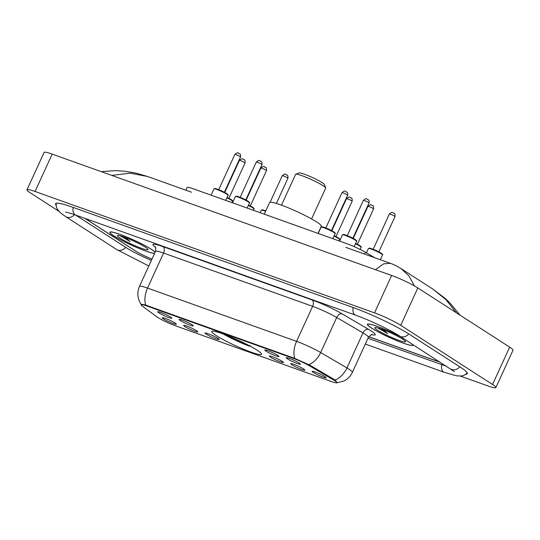 <?xml version="1.0" encoding="UTF-8"?>
<svg xmlns="http://www.w3.org/2000/svg" width="540" height="540" viewBox="0 0 540 540"><rect width="100%" height="100%" fill="white"/><g stroke="black" fill="none" stroke-linecap="round" stroke-linejoin="round"><path stroke-width="0.81" d="M257.128 350.204A27.405 3.058 -155.4 0 0 229.79 336.562A27.405 3.058 -155.4 0 0 211.721 331.472A27.405 3.058 -155.4 0 0 216.142 335.549A27.405 3.058 -155.4 0 0 243.479 349.191A27.405 3.058 -155.4 0 0 261.549 354.287A27.405 3.058 -155.4 0 0 257.128 350.204M266.058 351.202A7.756 0.864 24.6 0 1 264.85 350.001A7.756 0.864 24.6 0 1 270.149 351.587A7.756 0.864 24.6 0 1 277.654 355.354A7.756 0.864 24.6 0 1 278.917 356.447A7.756 0.864 24.6 0 1 274.023 355.158A7.756 0.864 24.6 0 1 266.058 351.202M180.38 320.571A7.756 0.864 24.6 0 1 179.172 319.37A7.756 0.864 24.6 0 1 184.478 320.949A7.756 0.864 24.6 0 1 191.984 324.716A7.756 0.864 24.6 0 1 193.239 325.809A7.756 0.864 24.6 0 1 188.345 324.52A7.756 0.864 24.6 0 1 180.38 320.571M158.963 312.91A7.756 0.864 24.6 0 1 157.754 311.708A7.756 0.864 24.6 0 1 163.053 313.288A7.756 0.864 24.6 0 1 170.566 317.054A7.756 0.864 24.6 0 1 171.821 318.148A7.756 0.864 24.6 0 1 166.928 316.865A7.756 0.864 24.6 0 1 158.963 312.91M287.476 358.864A7.756 0.864 24.6 0 1 286.268 357.662A7.756 0.864 24.6 0 1 291.566 359.242A7.756 0.864 24.6 0 1 299.079 363.008A7.756 0.864 24.6 0 1 300.334 364.102A7.756 0.864 24.6 0 1 295.441 362.819A7.756 0.864 24.6 0 1 287.476 358.864M292.019 364.865A7.756 0.864 24.6 0 1 290.81 363.663A7.756 0.864 24.6 0 1 296.109 365.249A7.756 0.864 24.6 0 1 303.615 369.009A7.756 0.864 24.6 0 1 304.877 370.103A7.756 0.864 24.6 0 1 299.984 368.82A7.756 0.864 24.6 0 1 292.019 364.865M270.601 357.203A7.756 0.864 24.6 0 1 269.386 356.002A7.756 0.864 24.6 0 1 274.691 357.588A7.756 0.864 24.6 0 1 282.197 361.355A7.756 0.864 24.6 0 1 283.459 362.448A7.756 0.864 24.6 0 1 278.566 361.159A7.756 0.864 24.6 0 1 270.601 357.203M206.341 334.226A7.756 0.864 24.6 0 1 205.132 333.025A7.756 0.864 24.6 0 1 210.431 334.611A7.756 0.864 24.6 0 1 217.944 338.378A7.756 0.864 24.6 0 1 219.2 339.471A7.756 0.864 24.6 0 1 214.306 338.182A7.756 0.864 24.6 0 1 206.341 334.226M184.923 326.572A7.756 0.864 24.6 0 1 183.715 325.37A7.756 0.864 24.6 0 1 189.013 326.95A7.756 0.864 24.6 0 1 196.519 330.716A7.756 0.864 24.6 0 1 197.782 331.81A7.756 0.864 24.6 0 1 192.888 330.521A7.756 0.864 24.6 0 1 184.923 326.572M163.505 318.911A7.756 0.864 24.6 0 1 162.29 317.709A7.756 0.864 24.6 0 1 167.596 319.295A7.756 0.864 24.6 0 1 175.102 323.055A7.756 0.864 24.6 0 1 176.364 324.155A7.756 0.864 24.6 0 1 171.47 322.866A7.756 0.864 24.6 0 1 163.505 318.911M313.436 372.526A7.756 0.864 24.6 0 1 312.228 371.324A7.756 0.864 24.6 0 1 317.527 372.904A7.756 0.864 24.6 0 1 325.04 376.67A7.756 0.864 24.6 0 1 326.295 377.764A7.756 0.864 24.6 0 1 321.401 376.475A7.756 0.864 24.6 0 1 313.436 372.526M333.153 379.728A13.959 1.559 24.6 0 1 334.571 380.592A13.959 1.559 24.6 0 1 336.825 382.671A13.959 1.559 24.6 0 1 331.378 381.537L175.183 325.681A13.959 1.559 24.6 0 1 156.391 316.521L142.371 306.113A13.959 1.559 24.6 0 1 141.217 304.79A13.959 1.559 24.6 0 1 146.664 305.93L293.315 358.364A13.959 1.559 24.6 0 1 309.582 365.904L333.153 379.728L333.477 379.013M185.868 190.188L187.11 187.481A15.512 1.728 24.6 0 1 193.158 188.744L347.328 243.871A15.512 1.728 24.6 0 1 365.405 252.248L374.767 257.735M368.732 336.683L434.963 360.369A15.512 1.728 -155.4 0 0 439.452 361.706M84.827 218.342L135.398 250.938A15.512 1.728 -155.4 0 0 151.963 259.099M75.553 215.021L126.117 247.617A27.918 3.112 -155.4 0 0 151.362 260.422M367.963 338.256L441.41 364.52A27.918 3.112 -155.4 0 0 446.33 366.14M460.512 376.13L487.823 385.898A20.682 2.308 -155.4 0 0 495.889 387.585A20.682 2.308 -155.4 0 0 492.548 384.507L400.727 325.31A20.682 2.308 -155.4 0 0 374.517 312.856L35.066 191.477A20.682 2.308 -155.4 0 0 27 189.79A20.682 2.308 -155.4 0 0 30.341 192.868L58.786 211.208M495.889 387.585L513 350.21A20.682 2.308 -155.4 0 0 509.659 347.132L417.839 287.935A20.682 2.308 -155.4 0 0 391.628 275.488L52.178 154.103A20.682 2.308 -155.4 0 0 44.111 152.415L27 189.79M465.939 374.22A44.462 4.955 -155.4 0 0 467.336 373.687A44.462 4.955 -155.4 0 0 460.161 367.065L409.144 334.179A44.462 4.955 -155.4 0 0 352.802 307.409L72.887 207.313A44.462 4.955 -155.4 0 0 55.553 203.688A44.462 4.955 -155.4 0 0 56.059 205.099M191.565 192.226L147.488 176.465L129.998 173.158L111.794 175.419M375.469 269.703L383.636 263.851L390.312 263.297L345.728 247.354M456.354 312.768L445.993 299.707L432.932 289.143L401.051 268.589L408.794 275.758L414.47 285.923M400.815 336.798A25.076 2.794 -155.4 0 0 367.389 324.284A25.076 2.794 -155.4 0 0 371.439 328.016A25.076 2.794 -155.4 0 0 396.455 340.504A25.076 2.794 -155.4 0 0 412.992 345.161A25.076 2.794 -155.4 0 0 412.837 344.547M155.129 252.194A25.076 2.794 -155.4 0 0 151.45 249.352A25.076 2.794 -155.4 0 0 126.434 236.871A25.076 2.794 -155.4 0 0 109.897 232.214A25.076 2.794 -155.4 0 0 113.947 235.946A25.076 2.794 -155.4 0 0 136.303 247.306A25.076 2.794 -155.4 0 0 154.575 253.395M141.865 304.958C140.285 304.027 141.561 304.074 145.692 305.1L294.732 358.391L310.088 365.296L333.653 379.12L335.894 380.936L337.028 382.705L336.656 382.88L343.832 381.058C347.693 379.127 350.541 376.211 352.377 372.303L368.422 337.264A20.682 2.308 -155.4 0 0 365.081 334.186A20.682 2.308 -155.4 0 0 362.981 332.903L336.717 317.5A20.682 2.308 -155.4 0 0 312.613 306.335L163.573 253.037A20.682 2.308 -155.4 0 0 155.513 251.35C155.878 248.171 155.736 246.625 155.095 246.733M145.692 305.1A18.097 10.996 -70.3 0 1 147.535 288.077A20.682 2.308 24.6 0 0 139.469 286.389C136.822 292.761 137.403 298.796 141.21 304.499L141.183 304.385M85.023 218.41L135.857 251.181A15.512 1.728 -155.4 0 0 151.942 259.146M368.692 336.751L435.038 360.47A15.512 1.728 -155.4 0 0 439.648 361.834M401.112 336.987A24.82 2.768 -155.4 0 0 367.625 324.392A24.82 2.768 -155.4 0 0 371.635 328.091A24.82 2.768 -155.4 0 0 396.394 340.443A24.82 2.768 -155.4 0 0 412.756 345.053A24.82 2.768 -155.4 0 0 412.54 344.351M378.007 327.976L387.565 333.592L382.948 329.636M402.8 339.228A16.862 1.877 -155.4 0 0 386.815 331.189A16.862 1.877 -155.4 0 0 375.044 327.557A16.862 1.877 -155.4 0 0 377.582 330.217A16.862 1.877 -155.4 0 0 395.226 338.945A16.862 1.877 -155.4 0 0 405.506 341.503A16.862 1.877 -155.4 0 0 402.8 339.228M387.565 333.592L379.809 328.523M379.026 328.901L378.041 327.983M155.068 252.315A24.82 2.768 -155.4 0 0 151.254 249.284A24.82 2.768 -155.4 0 0 126.495 236.932A24.82 2.768 -155.4 0 0 110.133 232.322A24.82 2.768 -155.4 0 0 114.142 236.014A24.82 2.768 -155.4 0 0 136.796 247.482A24.82 2.768 -155.4 0 0 154.629 253.274M120.514 235.899L130.072 241.515L125.456 237.566M145.307 247.158A16.862 1.877 -155.4 0 0 129.323 239.112A16.862 1.877 -155.4 0 0 117.558 235.487A16.862 1.877 -155.4 0 0 120.089 238.14A16.862 1.877 -155.4 0 0 137.734 246.868A16.862 1.877 -155.4 0 0 148.021 249.433A16.862 1.877 -155.4 0 0 145.307 247.158M130.072 241.515L122.317 236.446M121.534 236.831L120.548 235.906M311.567 218.95L325.681 188.123A16.544 1.843 -155.4 0 0 325.674 187.893L324.392 184.518A13.959 1.559 -155.4 0 0 322.144 182.635A13.959 1.559 -155.4 0 0 308.914 175.972A13.959 1.559 -155.4 0 0 299.167 172.969L295.778 174.204A16.544 1.843 -155.4 0 0 295.596 174.353L281.482 205.173M325.674 187.893A16.544 1.843 -155.4 0 0 323.008 185.659A16.544 1.843 -155.4 0 0 307.328 177.768A16.544 1.843 -155.4 0 0 295.778 174.204M318.033 233.395L321.307 226.247A28.438 3.173 -155.4 0 0 316.717 222.007A28.438 3.173 -155.4 0 0 288.347 207.853A28.438 3.173 -155.4 0 0 269.595 202.568L264.283 214.178M223.445 334.085A24.611 2.74 -155.4 0 0 249.338 346.174L250.304 345.587M225.45 334.834A22.235 2.477 -155.4 0 0 248.09 345.377L249.338 346.174M293.315 358.364L293.524 357.905M309.582 365.904L309.906 365.195M146.664 305.93L146.873 305.471M364.561 254.09L365.405 252.248M148.804 265.997L116.735 249.554A8.276 6.507 -57.2 0 0 117.794 250.081A8.276 6.507 -57.2 0 0 125.739 247.374M116.735 249.554L65.718 216.668A8.276 6.507 -57.2 0 0 66.778 217.195A8.276 6.507 -57.2 0 0 74.561 214.67M73.217 207.434A8.276 5.029 109.7 0 0 75.681 215.069L355.597 315.164C369.117 319.896 390.926 330.291 399.762 336.116L454.356 371.608M353.133 307.523A8.276 5.029 109.7 0 0 355.597 315.164M408.767 333.936A8.276 6.507 122.8 0 1 400.822 336.636A8.276 6.507 122.8 0 1 399.762 336.116M459.783 366.822A8.276 6.507 122.8 0 1 451.832 369.522A8.276 6.507 122.8 0 1 450.772 369.002M467.276 372.971L464.366 375.179L461.849 375.975L456.671 375.867L444.204 372.276A8.276 5.029 -70.3 0 1 441.74 364.642M52.178 154.103L35.066 191.477M391.628 275.488L374.517 312.856M417.839 287.935L400.727 325.31M509.659 347.132L492.548 384.507M155.432 247.239L155.081 246.982A25.852 2.882 24.6 0 1 163.026 246.638A5.171 3.139 109.7 0 1 163.573 253.037L147.535 288.077L296.575 341.368A20.682 2.308 24.6 0 1 320.679 352.539L346.937 367.936A20.682 2.308 24.6 0 1 349.036 369.225A20.682 2.308 24.6 0 1 352.377 372.303M335.003 380.093A18.097 12.103 120.4 0 0 346.937 367.936L362.981 332.903A5.171 3.456 -59.6 0 1 368.462 329.292A25.852 2.882 24.6 0 1 371.588 334.631M163.026 246.638L312.066 299.93A5.171 3.139 109.7 0 1 312.613 306.335L296.575 341.368A18.097 10.996 109.7 0 0 294.732 358.391M312.066 299.93A25.852 2.882 24.6 0 1 342.198 313.889A5.171 3.456 -59.6 0 0 336.717 317.5L320.679 352.539A18.097 12.103 120.4 0 1 308.826 364.662M342.198 313.889L368.462 329.292M381.287 253.807A7.756 0.864 -155.4 0 0 373.552 249.946A7.756 0.864 -155.4 0 0 368.435 248.501L369.853 248.204C369.711 247.847 377.973 251.06 381.179 253.233C382.604 254.293 383.056 254.873 382.543 254.961A7.756 0.864 -155.4 0 0 381.287 253.807M369.191 248.461A7.236 0.81 24.6 0 1 373.262 249.338A7.236 0.81 24.6 0 1 381.119 253.199M394.49 216.122A3.105 0.344 -155.4 0 0 391.399 214.576A3.105 0.344 -155.4 0 0 389.354 214.002C393.444 210.634 392.654 213.556 393.957 213.26C394.754 213.151 395.098 214.259 394.99 216.581A3.105 0.344 -155.4 0 0 394.49 216.122M374.22 249.73A3.105 0.344 24.6 0 1 377.831 251.384M359.694 245.538A7.236 0.81 24.6 0 0 355.644 243.351L359.762 245.572C361.186 246.638 361.638 247.212 361.125 247.3A7.756 0.864 -155.4 0 0 359.87 246.146A7.756 0.864 -155.4 0 0 355.455 243.763M373.073 208.46A3.105 0.344 -155.4 0 0 369.981 206.921A3.105 0.344 -155.4 0 0 367.936 206.341C372.019 202.972 371.237 205.895 372.539 205.598C373.336 205.49 373.68 206.604 373.572 208.926A3.105 0.344 -155.4 0 0 373.073 208.46M355.658 243.317A3.105 0.344 24.6 0 1 356.413 243.722M338.276 237.884A7.236 0.81 24.6 0 0 334.22 235.69L338.344 237.917C339.768 238.977 340.22 239.551 339.701 239.638A7.756 0.864 -155.4 0 0 338.452 238.484A7.756 0.864 -155.4 0 0 334.031 236.108M351.655 200.806A3.105 0.344 -155.4 0 0 348.557 199.26A3.105 0.344 -155.4 0 0 346.511 198.679C350.602 195.311 349.812 198.234 351.121 197.937C351.918 197.836 352.262 198.943 352.154 201.265A3.105 0.344 -155.4 0 0 351.655 200.806M334.24 235.656A3.105 0.344 24.6 0 1 334.996 236.068M265.599 211.302A7.756 0.864 -155.4 0 0 261.34 210.209L262.757 209.905L265.788 210.89A7.236 0.81 24.6 0 0 262.096 210.168M287.395 177.829A3.105 0.344 -155.4 0 0 284.303 176.283A3.105 0.344 -155.4 0 0 282.258 175.709C286.349 172.334 285.559 175.257 286.868 174.96C287.658 174.859 288.002 175.966 287.901 178.288A3.105 0.344 -155.4 0 0 287.395 177.829M252.605 207.245A7.236 0.81 24.6 0 0 248.549 205.058L252.666 207.279C254.09 208.346 254.543 208.919 254.03 209.007A7.756 0.864 -155.4 0 0 252.774 207.853A7.756 0.864 -155.4 0 0 248.36 205.47M265.977 170.168A3.105 0.344 -155.4 0 0 262.885 168.622A3.105 0.344 -155.4 0 0 260.84 168.048C264.931 164.68 264.141 167.603 265.444 167.306C266.24 167.197 266.584 168.305 266.476 170.627A3.105 0.344 -155.4 0 0 265.977 170.168M248.562 205.018A3.105 0.344 24.6 0 1 249.318 205.429M231.181 199.584A7.236 0.81 24.6 0 0 227.131 197.397L231.248 199.618C232.673 200.684 233.125 201.258 232.605 201.346A7.756 0.864 -155.4 0 0 231.356 200.191A7.756 0.864 -155.4 0 0 226.942 197.809M244.559 162.506A3.105 0.344 -155.4 0 0 241.468 160.967A3.105 0.344 -155.4 0 0 239.416 160.387C243.506 157.019 242.723 159.941 244.026 159.644C244.823 159.543 245.167 160.65 245.059 162.972A3.105 0.344 -155.4 0 0 244.559 162.506M227.144 197.363A3.105 0.344 24.6 0 1 227.9 197.768M342.475 234.839L343.892 234.542C343.75 234.185 352.013 237.398 355.226 239.571C356.683 240.671 357.136 241.245 356.582 241.299A7.756 0.864 -155.4 0 0 355.327 240.145A7.756 0.864 -155.4 0 0 347.591 236.284A7.756 0.864 -155.4 0 0 342.475 234.839L339.606 241.11M348.26 236.068A3.105 0.344 24.6 0 1 351.877 237.722M363.393 200.34C367.483 196.972 366.694 199.894 367.996 199.597C368.064 200.246 369.441 199.105 369.036 202.925A3.105 0.344 -155.4 0 0 368.53 202.46A3.105 0.344 -155.4 0 0 365.438 200.914A3.105 0.344 -155.4 0 0 363.393 200.34L347.227 235.649M343.231 234.799A7.236 0.81 24.6 0 1 347.301 235.676A7.236 0.81 24.6 0 1 355.158 239.537M321.057 227.185L322.475 226.881C322.333 226.523 330.595 229.743 333.801 231.91C335.266 233.01 335.718 233.584 335.165 233.638A7.756 0.864 -155.4 0 0 333.909 232.484A7.756 0.864 -155.4 0 0 326.174 228.623A7.756 0.864 -155.4 0 0 321.057 227.185L318.188 233.449M326.842 228.407A3.105 0.344 24.6 0 1 330.453 230.06M341.975 192.679C346.066 189.31 345.276 192.233 346.579 191.936C346.646 192.584 348.023 191.444 347.612 195.264A3.105 0.344 -155.4 0 0 347.112 194.805A3.105 0.344 -155.4 0 0 344.021 193.259A3.105 0.344 -155.4 0 0 341.975 192.679L325.809 227.988M321.813 227.144A7.236 0.81 24.6 0 1 325.883 228.022A7.236 0.81 24.6 0 1 333.74 231.883M235.386 196.547L236.797 196.243C236.655 195.885 244.917 199.105 248.13 201.278C249.588 202.372 250.04 202.952 249.487 203.006A7.756 0.864 -155.4 0 0 248.231 201.852A7.756 0.864 -155.4 0 0 240.496 197.991A7.756 0.864 -155.4 0 0 235.386 196.547L232.511 202.817M241.164 197.775A3.105 0.344 24.6 0 1 244.782 199.429M256.298 162.047C260.388 158.679 259.598 161.602 260.908 161.305C260.969 161.946 262.346 160.812 261.941 164.626A3.105 0.344 -155.4 0 0 261.434 164.167A3.105 0.344 -155.4 0 0 258.343 162.621A3.105 0.344 -155.4 0 0 256.298 162.047L240.131 197.35M236.135 196.506A7.236 0.81 24.6 0 1 240.206 197.384A7.236 0.81 24.6 0 1 248.063 201.245M213.962 188.892L215.379 188.588C215.237 188.231 223.499 191.444 226.706 193.617C228.17 194.717 228.623 195.291 228.069 195.345A7.756 0.864 -155.4 0 0 226.814 194.191A7.756 0.864 -155.4 0 0 219.078 190.33A7.756 0.864 -155.4 0 0 213.962 188.892L211.093 195.156M219.746 190.114A3.105 0.344 24.6 0 1 223.357 191.768M234.88 154.386C238.97 151.018 238.181 153.941 239.483 153.644C239.551 154.292 240.928 153.151 240.516 156.971A3.105 0.344 -155.4 0 0 240.017 156.506A3.105 0.344 -155.4 0 0 236.925 154.967A3.105 0.344 -155.4 0 0 234.88 154.386L218.714 189.695M214.718 188.845A7.236 0.81 24.6 0 1 218.788 189.722A7.236 0.81 24.6 0 1 226.645 193.583M141.217 304.79L141.446 304.29M336.825 382.671L336.987 382.32M444.204 372.276L365.303 344.068M56.133 203.269L56.363 206.915L57.402 209.345L60.865 213.192L65.718 216.668M65.61 212.159C65.252 212.105 67.244 212.099 75.681 215.069M147.474 176.459L136.053 173.117L124.727 171.194L115.148 170.64L101.216 171.639M401.038 268.582C396.934 266.058 393.363 264.296 390.312 263.297L390.312 263.297M432.932 289.143L445.25 298.485L449.995 303.007L460.026 315.131M139.469 286.389L155.513 251.35M372.188 334.564C372.269 333.835 371.014 334.733 368.422 337.264M412.925 344.689L412.756 345.053M367.794 324.027L367.625 324.392M110.302 231.957L110.133 232.322M389.354 214.002L373.187 249.304M368.435 248.501L366.444 252.855M382.543 254.961L380.356 259.733M394.99 216.581L378.83 251.89M367.936 206.341L353.241 238.424M361.125 247.3L360.146 249.426M373.572 208.926L357.413 244.229M346.511 198.679L331.823 230.769M339.701 239.638L339.113 240.935M352.154 201.265L335.988 236.574M282.258 175.709L270.094 202.271M261.34 210.209L260.192 212.713M287.901 178.288L276.379 203.452M260.84 168.048L246.146 200.131M254.03 209.007L253.435 210.296M266.476 170.627L250.317 205.936M239.416 160.387L224.728 192.47M232.605 201.346L232.018 202.635M245.059 162.972L228.899 198.275M369.036 202.925L352.87 238.228M356.582 241.299L354.146 246.618M347.612 195.264L331.452 230.566M335.165 233.638L332.849 238.694M261.941 164.626L245.774 199.935M249.487 203.006L247.172 208.055M240.516 156.971L224.357 192.274M228.069 195.345L225.754 200.401"/></g></svg>
